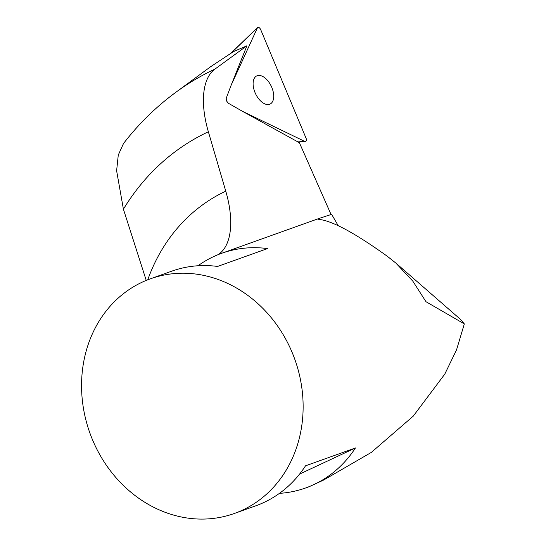 <?xml version="1.0" encoding="UTF-8"?>
<svg xmlns="http://www.w3.org/2000/svg" width="546" height="546" viewBox="0 0 546 546"><rect width="100%" height="100%" fill="white"/><g stroke="black" fill="none" stroke-linecap="round" stroke-linejoin="round"><path stroke-width="0.82" d="M304.6 141.346L242.506 111.329L228.317 103.214L226.535 100.942L226.228 98.253L231.074 85.394L257.535 27.58C258.627 26.938 259.691 27.641 260.729 29.696L306.19 138.513L306.415 140.465L305.815 141.414L297.836 141.878M257.719 75.573A15.575 8.709 -115.3 0 1 271.662 87.101A15.575 8.709 -115.3 0 1 270.079 104.068A15.575 8.709 -115.3 0 1 255.542 93.714A15.575 8.709 -115.3 0 1 256.743 75.908A15.575 8.709 -115.3 0 1 257.719 75.573M231.074 85.394L246.894 45.809L233.558 51.549L210.599 66.742L175.553 92.506C155.91 106.975 138.554 123.99 123.492 143.55L118.27 155.05L116.619 170.768L123.41 209.186L146.232 280.412M331.067 214.53L299.399 142.738L242.506 111.329M217.718 254.818A77.887 37.749 64.9 0 0 225.764 191.175L208.367 131.77A77.887 37.749 -115.1 0 1 214.885 69.137L246.894 45.809M338.186 225.648L331.64 214.339L319.171 218.407L317.936 219.164L319.738 219.492C333.142 221.26 355.774 233.599 387.626 256.511L395.932 263.145L412.872 281.224L425.969 301.699L464.318 323.901L456.545 349.856L444.765 374.16L413.22 416.175L371.321 452.409L323.723 479.995L316.987 483.053A124.618 108.886 70.3 0 0 355.439 447.959L305.514 465.827A124.618 108.886 -109.7 0 1 255.733 505.828L234.336 513.486A124.618 108.886 70.3 0 1 91.632 437.626A124.618 108.886 70.3 0 1 142.096 282.221A124.618 108.886 70.3 0 1 150.355 278.822A124.618 108.886 70.3 0 1 294.867 359.466A124.618 108.886 70.3 0 1 234.336 513.486M197.986 265.765A124.618 108.886 70.3 0 1 213.425 256.695A124.618 108.886 70.3 0 1 221.683 253.296A124.618 108.886 70.3 0 1 267.506 248.58L217.574 266.448A124.618 108.886 -109.7 0 0 171.758 271.164L150.355 278.822M323.723 480.002L310.81 485.947A124.618 108.886 70.3 0 1 305.664 487.96A124.618 108.886 70.3 0 1 279.436 493.359M395.946 263.131L460.578 319.458L464.318 323.901M310.81 485.947L316.987 483.053M299.577 474.092L355.439 447.959M231.415 52.832L257.241 28.003M214.885 69.137A301.317 263.281 -109.7 0 0 175.553 92.506M123.41 209.186A244.349 213.506 70.3 0 1 208.367 131.77M225.764 191.175A182.344 159.33 -109.7 0 0 147.768 279.791M305.419 141.53L298.225 142.09M257.535 27.58L231.006 53.078M305.664 487.96L309.998 486.404M221.683 253.296L319 218.468"/></g></svg>

